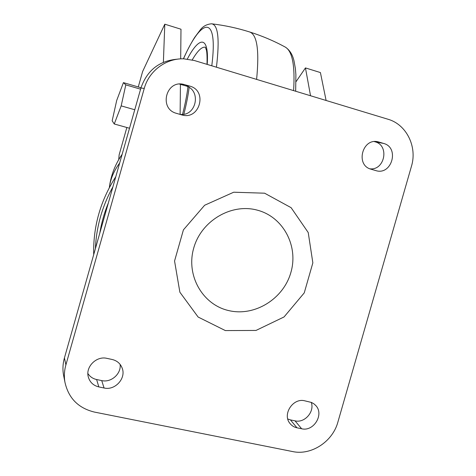 <?xml version="1.0" encoding="UTF-8"?>
<svg xmlns="http://www.w3.org/2000/svg" width="476" height="476" viewBox="0 0 476 476"><rect width="100%" height="100%" fill="white"/><g stroke="black" fill="none" stroke-linecap="round" stroke-linejoin="round"><path stroke-width="0.71" d="M98.841 386.923C93.35 385.578 89.833 382.246 88.292 376.927C85.347 366.788 96.545 355.691 106.951 358.368L112.169 359.487C117.031 360.677 120.363 363.539 122.154 368.073C126.36 378.265 115.085 390.742 104.066 388L98.841 386.923L96.61 379.533L101.721 380.598C111.122 382.882 121.38 373.821 120.125 364.402M96.61 379.533C92.832 378.688 89.928 376.683 87.887 373.517M296.959 427.799C294.061 427.174 291.711 425.699 289.902 423.384C282.143 414.263 293.067 397.656 304.711 400.804L311.459 402.452L313.821 403.761L315.814 405.57C324.364 414.358 313.678 431.887 301.641 428.763L296.959 427.799L290.449 419.897L295.031 420.849C304.658 423.283 314.767 411.746 311.274 402.381M290.449 419.897L287.778 418.999M179.446 84.056L185.45 85.793C201.931 89.899 196.469 117.019 179.726 114.305M374.362 141.61L375.106 141.83C389.677 145.412 384.786 170.646 369.894 168.819M63.826 376.564L63.481 374.82C62.54 369.203 62.856 363.569 64.433 357.922L65.902 364.86L144.258 88.405L140.92 88.018L64.433 357.922M140.92 88.018C147.126 70.204 159.436 60.577 177.863 59.131M144.258 88.405C148.976 70.912 166.112 58.179 183.76 58.822L194.321 60.506L388.011 119.25C406.492 124.45 417.464 146.81 411.46 166.267L337.883 422.105C332.676 441.609 311.304 455.681 292.621 451.563L94.462 412.085C78.332 408.164 68.484 398.186 64.926 382.163L63.481 374.82M189.823 86.12L182.986 84.21C165.963 80.545 159.067 108.183 175.751 113.145L181.659 114.859C199.533 120.72 208.048 90.785 189.823 86.12L185.45 85.793M383.561 143.419L378.307 141.884C362.569 137.433 355.072 164.964 370.863 169.17L375.766 170.581C391.742 175.858 399.876 147.554 383.561 143.419L375.106 141.83M65.902 364.86C64.284 370.649 63.962 376.415 64.926 382.163M257.332 210.16C283.279 216.919 298.654 246.038 290.895 272.415C283.517 298.886 254.696 316.843 228.659 310.572C202.514 304.7 185.765 275.318 193.732 248.055C201.312 220.691 231.509 202.996 257.332 210.16M115.793 176.697C100.418 200.682 93.052 226.665 93.701 254.648M138.278 86.959L142.633 71.501L164.797 24.187L163.381 62.279M118.697 159.698L119.149 154.807L126.848 127.503M296.036 81.682L305.455 67.919L320.413 72.566L326.108 100.478M305.455 67.919L310.536 95.753M164.797 24.187L180.987 29.22L180.684 58.875M184.694 84.603L180.434 84.311L180.112 114.347M95.402 248.645C96.342 226.814 102.185 206.203 112.925 186.812M108.338 202.984C104.327 212.73 101.483 222.768 99.811 233.091M121.178 105.88L125.801 84.877L123.421 82.628L116.703 100.454L112.163 120.815L114.258 123.986L121.178 105.88L134.762 109.748M129.52 128.246L114.258 123.986M125.801 84.877L140.593 89.179M140.997 87.751L123.421 82.628M225.362 330.582L198.123 317.034L179.874 292.21L174.555 261.009L183.421 229.854L204.638 205.251L233.71 192.215L264.596 193.196L291.116 207.679L308.228 232.55L312.851 262.871L304.247 292.883L284.059 316.945L256.005 330.439L225.362 330.582M378.973 142.062L376.492 141.598M301.641 428.763L295.031 420.849M104.066 388L101.721 380.598M183.385 58.816C187.175 50.498 190.912 43.399 194.595 37.521L200.2 29.976C202.931 26.299 206.703 24.24 211.511 23.8C218.133 24.573 219.775 39.044 216.437 67.217M211.939 23.848C224.755 25.377 237.274 28.066 249.495 31.922C257.088 34.385 259.456 50.212 256.606 79.397M187.312 59.06C199.289 35.968 209.166 35.361 207.215 64.415M211.79 65.807C218.46 13.465 201.431 17.701 183.492 58.816M205.376 47.243C201.967 46.511 197.582 50.742 192.215 59.928M189.127 87.483C188.151 95.337 186.39 104.238 183.849 114.18M182.546 114.353C185.212 103.994 187.008 94.807 187.949 86.799M249.876 32.041C262.139 35.926 273.878 40.906 285.1 46.987C292.329 50.974 295.162 65.515 293.603 90.618M122.136 154.313C115.115 164.399 110.843 175.519 109.325 187.669C110.45 179.006 113.895 170.807 119.654 163.066M378.307 141.884L377.182 141.675M182.986 84.21L180.142 84.02M315.814 405.57L315.285 405.005M122.154 368.073L121.826 367.264M205.352 47.219L206.483 50.355C207.006 53.014 207.185 57.685 207.006 64.355M285.326 47.112C289.717 50.039 292.621 54.686 294.043 61.059L295.4 68.734L295.888 74.637L295.673 91.243"/></g></svg>
